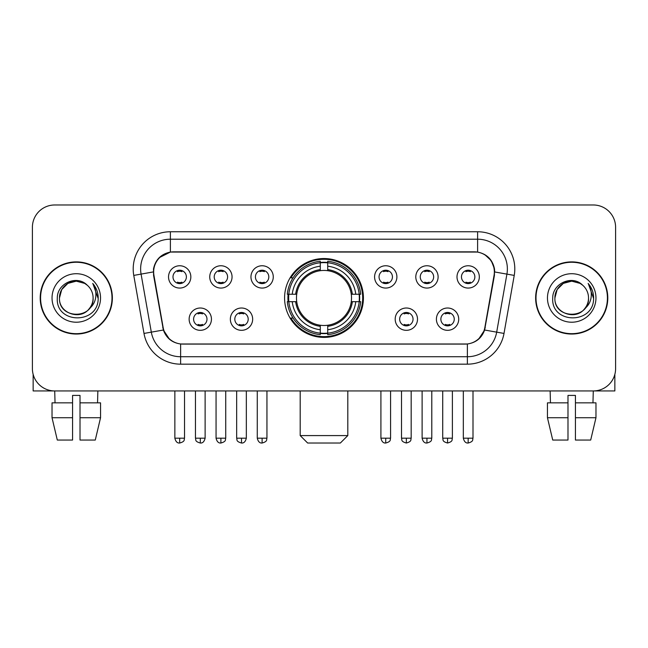 <?xml version="1.0" encoding="UTF-8"?>
<svg xmlns="http://www.w3.org/2000/svg" width="648" height="648" viewBox="0 0 648 648"><rect width="100%" height="100%" fill="white"/><g stroke="black" fill="none" stroke-linecap="round" stroke-linejoin="round"><path stroke-width="0.97" d="M284.577 297.967A39.423 39.423 0 0 0 324 337.389A39.423 39.423 0 0 0 363.423 297.967A39.423 39.423 0 0 0 324 258.536A39.423 39.423 0 0 0 284.577 297.967M252.663 319.164A11.162 11.162 0 0 1 241.501 330.326A11.162 11.162 0 0 1 230.348 319.164A11.162 11.162 0 0 1 241.501 308.011A11.162 11.162 0 0 1 252.663 319.164M234.811 319.164A6.699 6.699 0 0 0 241.501 325.863A6.699 6.699 0 0 0 248.2 319.164A6.699 6.699 0 0 0 241.501 312.474A6.699 6.699 0 0 0 234.811 319.164M417.506 319.164A11.162 11.162 0 0 1 406.345 330.326A11.162 11.162 0 0 1 395.191 319.164A11.162 11.162 0 0 1 406.345 308.011A11.162 11.162 0 0 1 417.506 319.164M399.654 319.164A6.699 6.699 0 0 0 406.345 325.863A6.699 6.699 0 0 0 413.043 319.164A6.699 6.699 0 0 0 406.345 312.474A6.699 6.699 0 0 0 399.654 319.164M458.719 319.164A11.162 11.162 0 0 1 447.557 330.326A11.162 11.162 0 0 1 436.404 319.164A11.162 11.162 0 0 1 447.557 308.011A11.162 11.162 0 0 1 458.719 319.164M440.867 319.164A6.699 6.699 0 0 0 447.557 325.863A6.699 6.699 0 0 0 454.256 319.164A6.699 6.699 0 0 0 447.557 312.474A6.699 6.699 0 0 0 440.867 319.164M211.451 319.164A11.162 11.162 0 0 1 200.297 330.326A11.162 11.162 0 0 1 189.135 319.164A11.162 11.162 0 0 1 200.297 308.011A11.162 11.162 0 0 1 211.451 319.164M193.598 319.164A6.699 6.699 0 0 0 200.297 325.863A6.699 6.699 0 0 0 206.987 319.164A6.699 6.699 0 0 0 200.297 312.474A6.699 6.699 0 0 0 193.598 319.164M232.057 276.915A11.162 11.162 0 0 1 220.895 288.068A11.162 11.162 0 0 1 209.741 276.915A11.162 11.162 0 0 1 220.895 265.753A11.162 11.162 0 0 1 232.057 276.915M214.204 276.915A6.699 6.699 0 0 0 220.895 283.605A6.699 6.699 0 0 0 227.594 276.915A6.699 6.699 0 0 0 220.895 270.216A6.699 6.699 0 0 0 214.204 276.915M273.27 276.915A11.162 11.162 0 0 1 262.108 288.068A11.162 11.162 0 0 1 250.954 276.915A11.162 11.162 0 0 1 262.108 265.753A11.162 11.162 0 0 1 273.27 276.915M255.417 276.915A6.699 6.699 0 0 0 262.108 283.605A6.699 6.699 0 0 0 268.807 276.915A6.699 6.699 0 0 0 262.108 270.216A6.699 6.699 0 0 0 255.417 276.915M396.9 276.915A11.162 11.162 0 0 1 385.738 288.068A11.162 11.162 0 0 1 374.584 276.915A11.162 11.162 0 0 1 385.738 265.753A11.162 11.162 0 0 1 396.9 276.915M379.048 276.915A6.699 6.699 0 0 0 385.738 283.605A6.699 6.699 0 0 0 392.437 276.915A6.699 6.699 0 0 0 385.738 270.216A6.699 6.699 0 0 0 379.048 276.915M438.113 276.915A11.162 11.162 0 0 1 426.951 288.068A11.162 11.162 0 0 1 415.797 276.915A11.162 11.162 0 0 1 426.951 265.753A11.162 11.162 0 0 1 438.113 276.915M420.26 276.915A6.699 6.699 0 0 0 426.951 283.605A6.699 6.699 0 0 0 433.65 276.915A6.699 6.699 0 0 0 426.951 270.216A6.699 6.699 0 0 0 420.26 276.915M479.326 276.915A11.162 11.162 0 0 1 468.164 288.068A11.162 11.162 0 0 1 457.002 276.915A11.162 11.162 0 0 1 468.164 265.753A11.162 11.162 0 0 1 479.326 276.915M461.465 276.915A6.699 6.699 0 0 0 468.164 283.605A6.699 6.699 0 0 0 474.854 276.915A6.699 6.699 0 0 0 468.164 270.216A6.699 6.699 0 0 0 461.465 276.915M190.844 276.915A11.162 11.162 0 0 1 179.69 288.068A11.162 11.162 0 0 1 168.529 276.915A11.162 11.162 0 0 1 179.69 265.753A11.162 11.162 0 0 1 190.844 276.915M172.992 276.915A6.699 6.699 0 0 0 179.69 283.605A6.699 6.699 0 0 0 186.381 276.915A6.699 6.699 0 0 0 179.69 270.216A6.699 6.699 0 0 0 172.992 276.915M153.957 275.416A20.088 20.088 0 0 1 173.737 251.845L474.263 251.845A20.088 20.088 0 0 1 494.043 275.416L484.858 327.491A20.088 20.088 0 0 1 465.078 344.088L182.922 344.088A20.088 20.088 0 0 1 163.142 327.491L153.957 275.416M288.117 301.685A36.077 36.077 0 0 1 288.117 294.249M40.208 297.967A36.077 36.077 0 0 0 76.286 334.044A36.077 36.077 0 0 0 112.363 297.967A36.077 36.077 0 0 0 76.286 261.889A36.077 36.077 0 0 0 40.208 297.967M535.637 297.967A36.077 36.077 0 0 0 571.714 334.044A36.077 36.077 0 0 0 607.792 297.967A36.077 36.077 0 0 0 571.714 261.889A36.077 36.077 0 0 0 535.637 297.967M153.503 268.952C155.431 259.646 161.06 254.016 170.392 252.064L477.608 252.064C486.932 254.008 492.561 259.637 494.497 268.952L494.416 275.416L484.615 330.018C481.683 338.102 475.932 342.768 467.378 343.991L180.622 343.991C172.084 342.784 166.342 338.118 163.385 330.018L153.584 275.416L153.503 268.952M159.206 257.677L170.392 252.064L170.392 239.201L477.608 239.201A29.751 29.751 0 0 1 506.914 274.12L496.684 332.141A29.751 29.751 0 0 1 467.378 356.732L180.622 356.732A29.751 29.751 0 0 1 151.316 332.141L141.086 274.12A29.751 29.751 0 0 1 170.392 239.201L170.392 231.757L477.608 231.757L477.608 252.064M484.68 254.534L491.241 260.642L494.497 268.952L494.724 271.974L514.237 275.408L504.006 333.437A37.195 37.195 0 0 1 467.378 364.168L180.622 364.168A37.195 37.195 0 0 1 143.994 333.437L133.763 275.408A37.195 37.195 0 0 1 170.392 231.757M182.55 344.088L180.622 343.991L180.622 364.168M467.378 364.168L467.378 343.991L465.45 344.088M504.006 333.437L484.615 330.018L478.613 339.171M169.517 339.285L163.385 330.018L143.994 333.437M485.231 327.491L485.109 328.123M162.891 328.123L162.769 327.491M133.763 275.408L153.276 271.925M615.6 227.294A22.316 22.316 0 0 0 593.285 204.979L54.715 204.979A22.316 22.316 0 0 0 32.4 227.294L32.4 368.631A22.316 22.316 0 0 0 54.715 390.947L593.285 390.947A22.316 22.316 0 0 0 615.6 368.631L615.6 227.294L615.6 368.631M32.4 227.294L32.4 368.631M593.285 204.979L54.715 204.979M55.04 402.854L54.715 390.947L593.285 390.947L592.961 402.854M111.999 297.967A35.705 35.705 0 0 0 76.286 262.262A35.705 35.705 0 0 0 40.581 297.967A35.705 35.705 0 0 0 76.286 333.671A35.705 35.705 0 0 0 111.999 297.967M87.302 285.266A16.816 16.816 0 0 1 93.101 297.967C94.13 319.65 58.45 319.65 59.478 297.967L61.73 289.559L67.886 283.403L76.286 281.151L84.694 283.403L87.302 285.266C76.982 274.452 57.121 283.354 57.308 297.967C55.42 323.919 97.5 324.599 98.18 299.222L98.213 297.967C98.148 292.451 96.317 287.607 92.713 283.435C95.45 287.939 96.422 292.783 95.612 297.967C94.827 302.373 92.68 305.978 89.173 308.764A16.816 16.816 0 0 0 93.101 297.967C94.13 319.65 58.45 319.65 59.478 297.967C59.219 287.542 69.935 278.77 80.263 281.629M89.173 308.764C80.247 320.825 58.603 313.114 59.478 297.967M52.034 297.967A24.251 24.251 0 0 0 76.286 322.218A24.251 24.251 0 0 0 100.537 297.967A24.251 24.251 0 0 0 76.286 273.715A24.251 24.251 0 0 0 52.034 297.967M92.875 283.622L98.204 298.598M33.145 374.35L33.145 390.947L119.434 390.947M52.026 402.854L52.026 417.725L57.308 440.049L52.026 417.725L52.026 402.854L72.568 402.854L72.568 395.41L80.012 395.41L80.012 402.854L100.553 402.854L100.553 417.725L95.272 440.049L100.553 417.725L80.012 417.725L80.012 402.854M97.864 390.947L97.54 402.854M72.568 402.854L72.568 440.049L57.308 440.049M52.026 417.725L72.568 417.725M95.272 440.049L80.012 440.049L80.012 417.725M607.419 297.967A35.705 35.705 0 0 0 571.714 262.262A35.705 35.705 0 0 0 536.001 297.967A35.705 35.705 0 0 0 571.714 333.671A35.705 35.705 0 0 0 607.419 297.967M582.722 285.266A16.816 16.816 0 0 1 588.522 297.967C589.55 319.65 553.87 319.65 554.899 297.967L557.15 289.559L563.306 283.403L571.714 281.151L580.114 283.403L582.722 285.266C572.411 274.452 552.542 283.354 552.728 297.967C550.841 323.919 592.92 324.599 593.6 299.222L593.633 297.967C593.576 292.451 591.737 287.607 588.133 283.435C590.879 287.939 591.843 292.783 591.033 297.967C590.247 302.373 588.101 305.978 584.593 308.764A16.816 16.816 0 0 0 588.522 297.967C589.55 319.65 553.87 319.65 554.899 297.967C554.639 287.542 565.356 278.77 575.683 281.629M584.593 308.764C575.667 320.825 554.024 313.114 554.899 297.967M547.463 297.967A24.251 24.251 0 0 0 571.714 322.218A24.251 24.251 0 0 0 595.966 297.967A24.251 24.251 0 0 0 571.714 273.715A24.251 24.251 0 0 0 547.463 297.967M588.295 283.622L593.625 298.598M340.362 443.021L307.638 443.021L300.194 435.586L347.806 435.586L340.362 443.021M327.718 333.177L327.718 334.676A36.895 36.895 0 0 0 360.709 301.685L359.211 301.685A35.405 35.405 0 0 1 327.718 333.177L327.718 329.735A31.987 31.987 0 0 0 355.768 301.685L351.273 301.685A27.524 27.524 0 0 0 327.718 270.694L327.718 262.748A35.405 35.405 0 0 1 359.211 294.249L360.709 294.249A36.895 36.895 0 0 0 327.718 261.257L327.718 262.748M288.789 301.685L287.291 301.685A36.895 36.895 0 0 0 320.282 334.676L320.282 333.177A35.405 35.405 0 0 1 288.789 301.685L292.232 301.685A31.987 31.987 0 0 0 320.282 329.735L320.282 325.239A27.524 27.524 0 0 0 351.273 301.685L352.366 301.685A28.609 28.609 0 0 1 327.718 326.333L327.718 329.735M320.282 262.748L320.282 261.257A36.895 36.895 0 0 0 287.291 294.249L288.789 294.249A35.405 35.405 0 0 1 320.282 262.748L320.282 266.198A31.987 31.987 0 0 0 292.232 294.249L296.727 294.249A27.524 27.524 0 0 0 320.282 325.239L320.282 326.333A28.609 28.609 0 0 1 295.634 301.685L292.232 301.685M288.862 301.685A35.332 35.332 0 0 1 288.862 294.249M327.718 262.829A35.332 35.332 0 0 0 320.282 262.829M359.138 294.249A35.332 35.332 0 0 1 359.138 301.685M359.211 294.249L355.768 294.249A31.987 31.987 0 0 0 327.718 266.198M355.768 301.685L359.211 301.685M320.282 329.735L320.282 333.177M351.273 294.249L355.768 294.249M327.718 325.28L327.718 326.333M320.282 325.239A27.524 27.524 0 0 1 296.727 301.685L295.634 301.685M327.718 333.104A35.332 35.332 0 0 1 320.282 333.104M292.232 294.249L288.789 294.249M320.282 270.645L320.282 266.198M327.718 270.694A27.524 27.524 0 0 0 296.727 294.249L295.634 294.249A28.609 28.609 0 0 1 320.282 269.592M327.718 270.645L327.718 269.592A28.609 28.609 0 0 1 352.366 294.249M293.05 277.879L290.944 277.879A38.686 38.686 0 0 1 362.686 297.967A38.686 38.686 0 0 1 290.944 318.046L293.05 318.046M177.455 283.225L177.455 282.164A5.711 5.711 0 0 0 181.918 282.164L181.918 283.225M181.918 270.597L181.918 271.658A5.711 5.711 0 0 0 177.455 271.658L177.455 270.597M218.668 283.225L218.668 282.164A5.711 5.711 0 0 0 223.131 282.164L223.131 283.225M223.131 270.597L223.131 271.658A5.711 5.711 0 0 0 218.668 271.658L218.668 270.597M259.88 283.225L259.88 282.164A5.711 5.711 0 0 0 264.344 282.164L264.344 283.225M264.344 270.597L264.344 271.658A5.711 5.711 0 0 0 259.88 271.658L259.88 270.597M383.511 283.225L383.511 282.164A5.711 5.711 0 0 0 387.974 282.164L387.974 283.225M387.974 270.597L387.974 271.658A5.711 5.711 0 0 0 383.511 271.658L383.511 270.597M424.724 283.225L424.724 282.164A5.711 5.711 0 0 0 429.187 282.164L429.187 283.225M429.187 270.597L429.187 271.658A5.711 5.711 0 0 0 424.724 271.658L424.724 270.597M465.928 283.225L465.928 282.164A5.711 5.711 0 0 0 470.391 282.164L470.391 283.225M470.391 270.597L470.391 271.658A5.711 5.711 0 0 0 465.928 271.658L465.928 270.597M198.061 325.474L198.061 324.413A5.711 5.711 0 0 0 202.524 324.413L202.524 325.474M202.524 312.854L202.524 313.916A5.711 5.711 0 0 0 198.061 313.916L198.061 312.854M239.274 325.474L239.274 324.413A5.711 5.711 0 0 0 243.737 324.413L243.737 325.474M243.737 312.854L243.737 313.916A5.711 5.711 0 0 0 239.274 313.916L239.274 312.854M404.117 325.474L404.117 324.413A5.711 5.711 0 0 0 408.58 324.413L408.58 325.474M408.58 312.854L408.58 313.916A5.711 5.711 0 0 0 404.117 313.916L404.117 312.854M445.33 325.474L445.33 324.413A5.711 5.711 0 0 0 449.793 324.413L449.793 325.474M449.793 312.854L449.793 313.916A5.711 5.711 0 0 0 445.33 313.916L445.33 312.854M614.855 374.35L614.855 390.947L528.566 390.947M567.988 402.854L567.988 417.725L547.447 417.725L552.728 440.049L547.447 417.725L547.447 402.854L567.988 402.854L567.988 395.41L575.432 395.41L575.432 402.854L595.974 402.854L595.974 417.725L590.692 440.049L595.974 417.725L575.432 417.725L575.432 402.854L575.432 440.049L590.692 440.049M567.988 417.725L567.988 440.049L552.728 440.049M550.136 390.947L550.46 402.854M477.608 231.757A37.195 37.195 0 0 1 514.237 275.408M141.086 274.12A29.751 29.751 0 0 1 140.632 268.952M327.718 325.239A27.524 27.524 0 0 0 351.273 301.685M320.282 333.437A35.664 35.664 0 0 0 327.718 333.437M359.47 301.685A35.664 35.664 0 0 0 359.47 294.249M327.718 262.489A35.664 35.664 0 0 0 320.282 262.489M179.69 438.186L174.855 438.186C175.697 441.636 177.309 443.248 179.69 443.021L179.69 438.186L184.526 438.186L184.526 390.947M220.895 438.186L216.059 438.186C216.91 441.636 218.522 443.248 220.895 443.021L220.895 438.186L225.731 438.186L225.731 390.947M262.108 438.186L257.272 438.186C258.115 441.636 259.726 443.248 262.108 443.021L262.108 438.186L266.944 438.186L266.944 390.947M385.738 438.186L380.911 438.186C381.753 441.636 383.365 443.248 385.738 443.021L385.738 438.186L390.574 438.186L390.574 390.947M426.951 438.186L422.115 438.186C422.958 441.636 424.57 443.248 426.951 443.021L426.951 438.186L431.787 438.186L431.787 390.947M468.164 438.186L463.328 438.186C464.171 441.636 465.782 443.248 468.164 443.021L468.164 438.186L473 438.186L473 390.947M200.297 438.186L195.461 438.186C196.142 439.684 194.424 441.385 200.297 443.021L200.297 438.186L205.124 438.186L205.124 390.947M241.501 438.186L236.666 438.186C237.354 439.684 235.637 441.385 241.501 443.021L241.501 438.186L246.337 438.186L246.337 390.947M406.345 438.186L401.509 438.186C402.197 439.684 400.48 441.385 406.345 443.021L406.345 438.186L411.18 438.186L411.18 390.947M447.557 438.186L442.722 438.186C443.402 439.684 441.693 441.385 447.557 443.021L447.557 438.186L452.393 438.186L452.393 390.947M347.806 390.947L347.806 435.586M300.194 390.947L300.194 435.586M174.855 438.186L174.855 390.947M184.526 438.186C183.838 439.684 185.555 441.385 179.69 443.021M216.059 438.186L216.059 390.947M225.731 438.186C225.05 439.684 226.768 441.385 220.895 443.021M257.272 438.186L257.272 390.947M266.944 438.186C266.263 439.684 267.98 441.385 262.108 443.021M380.911 438.186L380.911 390.947M390.574 438.186C389.894 439.684 391.611 441.385 385.738 443.021M422.115 438.186L422.115 390.947M431.787 438.186C431.106 439.684 432.824 441.385 426.951 443.021M463.328 438.186L463.328 390.947M473 438.186C472.319 439.684 474.028 441.385 468.164 443.021M195.461 438.186L195.461 390.947M205.124 438.186C204.282 441.636 202.67 443.248 200.297 443.021M236.666 438.186L236.666 390.947M246.337 438.186C245.495 441.636 243.883 443.248 241.501 443.021M401.509 438.186L401.509 390.947M411.18 438.186C410.5 439.684 412.217 441.385 406.345 443.021M442.722 438.186L442.722 390.947M452.393 438.186C451.713 439.684 453.43 441.385 447.557 443.021"/></g></svg>
